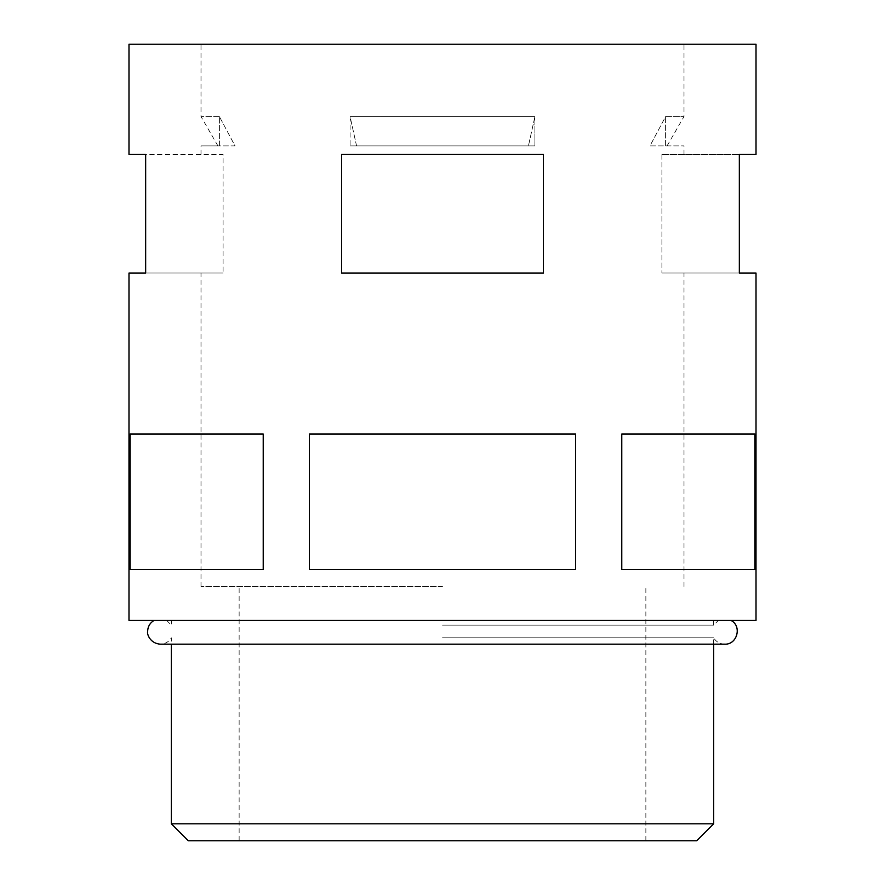 <?xml version="1.0" encoding="UTF-8"?>
<svg xmlns="http://www.w3.org/2000/svg" width="885" height="885" viewBox="0 0 885 885"><rect width="100%" height="100%" fill="white"/><g stroke="black" fill="none" stroke-linecap="round" stroke-linejoin="round"><path stroke-width="0.66" stroke-dasharray="4.42 3.32" d="M756.011 620.44L128.989 620.44M442.5 637.797L713.653 637.797L442.5 637.797M188.295 840.75L696.705 840.75M713.653 823.802L171.347 823.802M442.5 586.545L201.006 586.545L442.5 586.545M219.391 116.577L201.006 116.577L219.391 116.577L235.045 145.925L219.391 145.925L219.391 116.577L235.045 145.925L201.006 145.925L219.391 145.925L219.391 116.577M128.989 273.034L145.66 273.034L145.66 154.399L223.086 154.399L223.086 273.034L223.086 154.399L128.989 154.399M223.086 273.034L145.66 273.034L223.086 273.034M341.61 273.034L442.5 273.034L341.61 273.034L341.61 154.399L341.61 273.034L543.39 273.034L543.39 154.399L341.61 154.399L442.5 154.399L341.61 154.399L341.61 273.034M350.084 145.925L442.5 145.925L350.084 145.925L350.084 116.577L442.5 116.577L350.084 116.577L356.566 145.925L534.916 145.925L442.5 145.925L534.916 145.925L534.916 116.577L442.5 116.577L534.916 116.577L528.433 145.925L350.084 145.925L350.084 116.577L356.566 145.925L350.084 145.925M756.011 44.25L128.989 44.25M621.779 569.597L621.779 434.026L754.883 434.026L754.883 569.597L621.779 569.597M756.011 154.399L739.34 154.399L739.34 273.034L756.011 273.034M442.5 569.597L575.604 569.597L309.396 569.597L309.396 434.026L575.604 434.026L575.604 569.597L442.5 569.597M130.117 569.597L130.117 434.026L263.221 434.026L263.221 569.597L130.117 569.597M543.39 273.034L442.5 273.034L543.39 273.034L543.39 154.399L543.39 273.034M442.5 154.399L543.39 154.399L442.5 154.399M442.5 44.25L683.994 44.25L442.5 44.25M534.916 145.925L534.916 116.577L528.433 145.925L534.916 145.925M661.914 154.399L661.914 273.034L661.914 154.399L739.34 154.399L661.914 154.399M661.914 273.034L739.34 273.034L661.914 273.034M665.608 145.925L665.608 116.577L683.994 116.577L665.608 116.577L649.955 145.925L665.608 145.925L665.608 116.577L649.955 145.925L683.994 145.925L665.608 145.925M442.5 840.75L645.862 840.75L442.5 840.75M263.221 434.026L130.117 434.026L263.221 434.026M309.396 434.026L575.604 434.026L309.396 434.026M621.779 434.026L754.883 434.026L621.779 434.026M442.5 625.12L713.653 625.12L442.5 625.12M442.5 620.44L718.321 620.44L442.5 620.44M713.653 644.169L713.653 637.797C716.186 641.879 719.859 644.003 724.66 644.169L160.34 644.169C165.141 644.003 168.814 641.879 171.347 637.797L171.347 644.169M239.138 840.75L239.138 586.545M201.006 586.545L201.006 273.034M201.006 154.399L201.006 145.925M217.953 145.925L201.006 116.577L201.006 44.25M683.994 586.545L683.994 273.034M683.994 154.399L683.994 145.925M667.047 145.925L683.994 116.577L683.994 44.25M645.862 840.75L645.862 586.545M713.653 620.44L713.653 625.12L718.321 620.44M166.679 620.44L171.347 625.12L171.347 620.44"/><path stroke-width="1.33" d="M713.653 823.802L696.705 840.75L188.295 840.75L171.347 823.802L713.653 823.802L713.653 644.169M754.883 569.597L754.883 434.026L621.779 434.026L621.779 569.597L754.883 569.597M739.34 154.399L756.011 154.399L756.011 44.25L128.989 44.25L128.989 154.399L145.66 154.399L145.66 273.034L128.989 273.034L128.989 620.44L756.011 620.44L756.011 273.034L739.34 273.034L739.34 154.399M442.5 154.399L543.39 154.399L543.39 273.034L341.61 273.034L341.61 154.399L442.5 154.399M575.604 434.026L309.396 434.026L309.396 569.597L575.604 569.597L575.604 434.026M263.221 569.597L263.221 434.026L130.117 434.026L130.117 569.597L263.221 569.597M731.01 620.44C742.227 626.06 737.194 644.888 724.66 644.169L160.34 644.169C150.107 643.506 146.888 634.103 147.629 631.647C147.718 626.757 149.842 623.029 153.99 620.44M171.347 823.802L171.347 644.169"/></g></svg>
